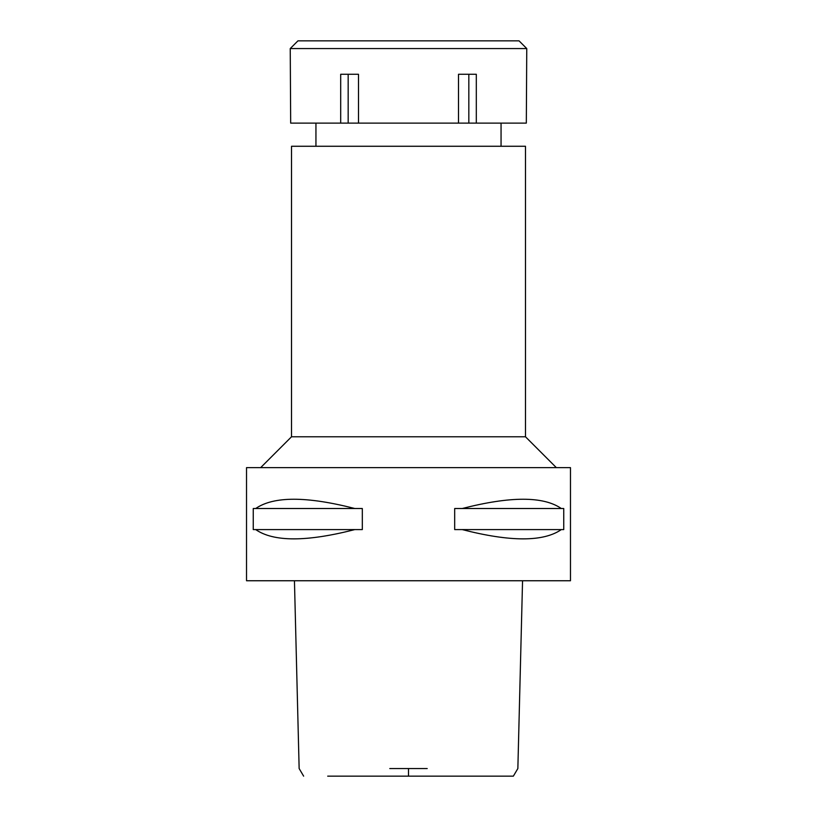 <?xml version="1.0" encoding="UTF-8"?>
<svg xmlns="http://www.w3.org/2000/svg" width="817" height="817" viewBox="0 0 817 817"><rect width="100%" height="100%" fill="white"/><g stroke="black" fill="none" stroke-linecap="round" stroke-linejoin="round"><path stroke-width="1.23" d="M394.703 776.15L422.297 776.15M522.553 580.754L517.855 768.552L513.352 776.15L327.699 776.15M389.791 768.552L427.209 768.552M246.53 580.754L570.47 580.754L570.47 467.63L246.53 467.63L246.53 580.754M255.701 529.59L253.25 529.59L253.25 508.511L255.701 508.511C273.583 496.154 306.61 496.154 354.782 508.511L362.319 508.511L362.319 529.59L354.782 529.59C306.61 541.957 273.583 541.957 255.701 529.59L354.782 529.59M462.218 529.59L454.681 529.59L454.681 508.511L462.218 508.511C510.39 496.154 543.417 496.154 561.299 508.511L563.75 508.511L563.75 529.59L561.299 529.59C543.417 541.957 510.39 541.957 462.218 529.59L561.299 529.59M260.664 467.63L291.516 436.778L525.484 436.778L556.336 467.63M525.484 436.778L525.484 146.263L291.516 146.263L291.516 436.778M561.299 508.511L462.218 508.511M354.782 508.511L255.701 508.511M458.5 123.122L526.322 123.122L526.761 48.56L290.239 48.56L290.678 123.122L458.5 123.122L458.5 74.276L476.311 74.276L476.311 123.122M468.825 74.276L468.825 123.122M358.5 123.122L358.5 74.276L340.689 74.276L340.689 123.122M348.175 74.276L348.175 123.122M526.761 48.56L519.05 40.85L297.95 40.85L290.239 48.56M408.5 768.552L408.5 776.15M294.447 580.754L299.145 768.552L303.638 776.15M315.944 146.263L315.944 123.122M501.056 146.263L501.056 123.122"/></g></svg>
